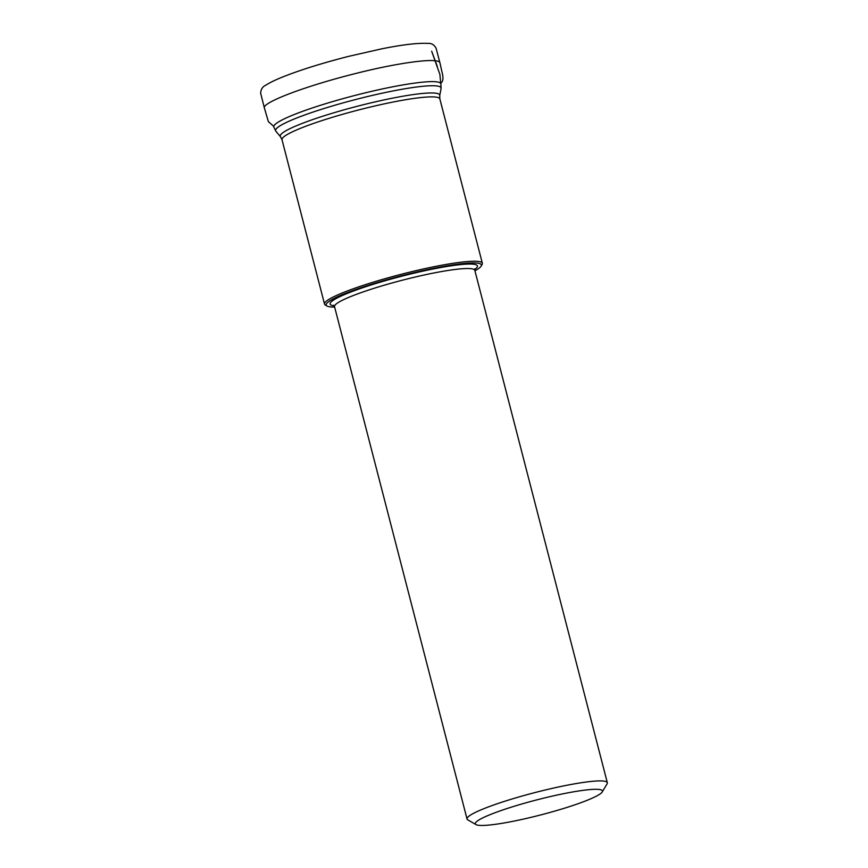 <?xml version="1.0" encoding="UTF-8"?>
<svg xmlns="http://www.w3.org/2000/svg" width="868" height="868" viewBox="0 0 868 868"><rect width="100%" height="100%" fill="white"/><g stroke="black" fill="none" stroke-linecap="round" stroke-linejoin="round"><path stroke-width="1.3" d="M327.019 306.013L325.37 305.059A81.505 9.646 -14.5 0 1 324.524 304.093A81.505 9.646 -14.5 0 1 414.611 270.979A81.505 9.646 -14.5 0 1 482.348 263.275A81.505 9.646 -14.5 0 1 482.076 264.534L481.1 266.161A80.149 9.494 165.5 0 0 414.763 272.498A80.149 9.494 165.5 0 0 327.019 306.013A80.149 9.494 165.5 0 0 334.647 307.066M475.989 824.6L467.798 819.848A72.456 8.582 -14.5 0 1 467.038 818.991A72.456 8.582 -14.5 0 1 535.035 792.549A72.456 8.582 -14.5 0 1 607.329 782.708A72.456 8.582 -14.5 0 1 607.09 783.826L602.218 791.952A65.664 7.779 -14.5 0 1 599.614 794.285A65.664 7.779 -14.5 0 1 534.08 816.604A65.664 7.779 -14.5 0 1 475.989 824.6A65.664 7.779 -14.5 0 1 536.923 799.851A65.664 7.779 -14.5 0 1 602.218 791.952M474.937 270.783A80.149 9.494 165.5 0 0 481.1 266.161M437.331 66.456L431.656 51.201L439.913 74.464L440.673 83.013M482.348 263.275L439.848 98.919A81.505 9.646 165.5 0 0 358.517 109.986A81.505 9.646 165.5 0 0 282.013 139.737L280.494 136.753A82.362 9.754 -14.5 0 1 357.54 106.2A82.362 9.754 -14.5 0 1 439.729 95.578L441.085 88.46A85.465 10.123 165.5 0 0 370.05 95.947A85.465 10.123 165.5 0 0 275.861 131.187L273.756 126.967A86.312 10.221 -14.5 0 1 354.762 95.491A86.312 10.221 -14.5 0 1 440.879 83.751L441.085 88.46M607.329 782.708L474.818 270.339A72.456 8.582 165.5 0 0 414.611 277.174A72.456 8.582 165.5 0 0 334.527 306.621L467.038 818.991M334.137 305.775A76.08 9.005 -14.5 0 1 414.21 273.127A76.08 9.005 -14.5 0 1 474.753 269.406M439.913 62.778L436.072 48.174C434.119 44.68 431.385 43.085 427.881 43.4C417.638 42.868 402.166 44.702 381.443 48.901L348.838 56.311C322.712 62.984 300.86 69.787 283.293 76.731C275.525 79.834 269.731 82.634 265.923 85.14C262.548 86.648 260.801 89.382 260.671 93.343L264.436 108.153C260.791 103.173 303.984 86.312 356.759 73.227C397.869 62.821 438.546 57.104 439.913 62.778L441.682 70.699C441.704 71.263 445.165 81.18 440.477 83.209M324.524 304.093L282.013 139.737M280.494 136.753L275.861 131.187M439.848 98.919L439.729 95.578M474.818 270.339L474.97 268.722M333.616 305.286L334.527 306.621M264.436 108.153L268.375 121.628L273.583 126.24"/></g></svg>
